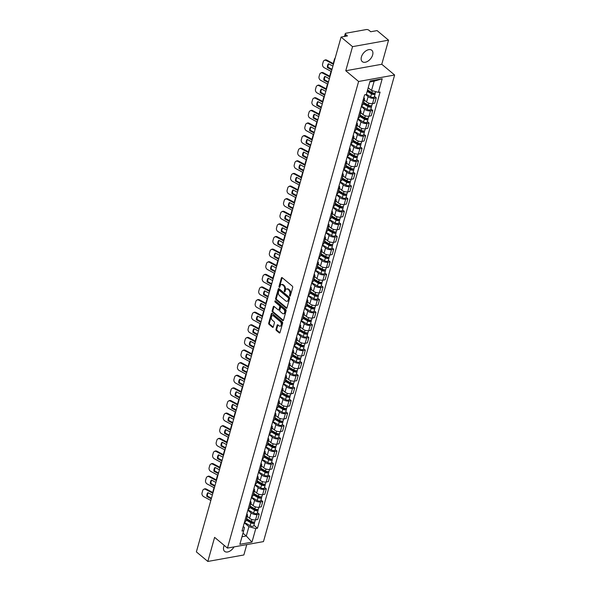 <?xml version="1.0" encoding="UTF-8"?>
<svg xmlns="http://www.w3.org/2000/svg" width="591" height="591" viewBox="0 0 591 591"><rect width="100%" height="100%" fill="white"/><g stroke="black" fill="none" stroke-linecap="round" stroke-linejoin="round"><path stroke-width="0.89" d="M289.775 296.084A0.65 0.414 -100.2 0 0 290.321 295.862L292.693 287.425A0.931 0.591 -100.2 0 0 292.353 286.162L282.173 277.659A0.931 0.591 -100.2 0 0 281.39 277.977L279.018 286.413A0.65 0.414 -100.2 0 0 279.809 287.071L280.119 285.985A2.985 1.899 -100.2 0 1 281.397 284.559A2.985 1.899 -100.2 0 1 282.638 284.951L283.488 285.66A2.985 1.899 -100.2 0 1 284.581 289.716L284.278 290.809A0.65 0.414 -100.2 0 0 285.069 291.466L285.372 290.373A2.985 1.899 -100.2 0 1 286.657 288.947A2.985 1.899 -100.2 0 1 287.898 289.346L288.748 290.055A2.985 1.899 -100.2 0 1 289.841 294.104L289.531 295.197A0.65 0.414 -100.2 0 0 289.775 296.084M224.225 545.39A7.41 4.543 129.9 0 0 223.753 546.69A7.41 4.543 129.9 0 0 224.617 551.359A7.41 4.543 129.9 0 0 234.029 546.897M372.64 54.941A7.41 4.543 129.9 0 0 371.776 50.265A7.41 4.543 129.9 0 0 366.065 50.782A7.41 4.543 129.9 0 0 361.404 56.958A7.41 4.543 129.9 0 0 362.276 61.634A7.41 4.543 129.9 0 0 367.986 61.117A7.41 4.543 129.9 0 0 372.64 54.941M276.027 329.224A0.931 0.591 -100.2 0 0 276.366 330.487L279.225 332.873A0.931 0.591 -100.2 0 0 280.008 332.548L282.646 323.188A0.931 0.591 -100.2 0 0 282.299 321.918L272.126 313.415A0.931 0.591 -100.2 0 0 271.335 313.74L268.706 323.107A0.931 0.591 -100.2 0 0 269.045 324.37L272.495 327.251A0.931 0.591 -100.2 0 0 273.286 326.934L274.409 322.922A0.931 0.591 -100.2 0 0 274.069 321.659L272.355 320.226A2.497 1.588 -100.2 0 1 271.328 317.589A2.497 1.588 -100.2 0 1 272.51 315.646A2.497 1.588 -100.2 0 1 273.552 315.978L280.252 321.578A2.497 1.588 -100.2 0 1 281.279 324.223A2.497 1.588 -100.2 0 1 280.097 326.158A2.497 1.588 -100.2 0 1 279.055 325.826L277.94 324.895A0.931 0.591 -100.2 0 0 277.149 325.213L276.027 329.224L276.743 329.091A0.931 0.591 -100.2 0 0 277.09 330.354L279.935 332.74L279.225 332.873M345.765 70.75L381.779 64.271L388.553 40.173L352.539 46.652L345.765 70.75L358.611 81.484L227.454 548.086L214.607 537.352L207.833 561.45L196.375 551.876L341.073 37.078L347.449 35.933L345.669 34.441L345.129 36.347M352.539 46.652L341.073 37.078M286.162 308.184A0.931 0.591 -100.2 0 0 286.953 307.867L289.583 298.499A0.931 0.591 -100.2 0 0 289.243 297.236L279.063 288.733A0.931 0.591 -100.2 0 0 278.272 289.051L275.642 298.418A0.931 0.591 -100.2 0 0 275.982 299.681L286.162 308.184L286.871 308.059L276.706 299.556L275.982 299.681M286.11 310.844L283.481 320.211A0.931 0.591 -100.2 0 1 282.69 320.529L272.517 312.026A0.931 0.591 -100.2 0 1 272.17 310.763L273.301 306.751A0.931 0.591 -100.2 0 1 274.091 306.434L278.213 309.876A0.931 0.591 -100.2 0 0 279.004 309.558L279.75 306.899A0.931 0.591 -100.2 0 0 279.41 305.636L275.111 302.045A0.65 0.414 -100.2 0 1 275.428 300.93L285.771 309.573A0.931 0.591 -100.2 0 1 286.11 310.844M388.553 40.173L377.095 30.599L370.72 31.744L368.932 30.252A1.899 0.886 15.7 0 0 366.339 29.55L345.957 33.222A1.899 0.886 15.7 0 0 345.277 33.665A1.899 0.886 15.7 0 0 345.669 34.441M381.779 64.271L394.625 75.005L263.468 541.6L227.454 548.086M207.833 561.45L243.854 554.971L246.765 544.607M363.827 97.596A4.366 2.039 -164.3 0 1 364.521 99.199A4.366 2.039 -164.3 0 1 363.096 100.204M364.292 100.027L366.597 101.955A4.366 2.039 15.7 0 0 372.559 103.573L374.059 98.239A4.366 2.039 -164.3 0 1 368.097 96.621L365.726 94.641M374.059 98.239L376.26 97.84L374.45 96.333M361.589 105.545A4.366 2.039 15.7 0 0 363.022 104.541L364.521 99.199M372.559 103.573L374.753 103.174L376.26 97.84M360.281 110.214A4.366 2.039 -164.3 0 1 360.975 111.817A4.366 2.039 -164.3 0 1 359.55 112.822M370.904 108.951L372.714 110.458L370.513 110.849A4.366 2.039 -164.3 0 1 364.551 109.232L361.315 106.528M358.043 118.163A4.366 2.039 15.7 0 0 359.476 117.151L360.975 111.817M360.746 112.645L363.051 114.573A4.366 2.039 15.7 0 0 369.013 116.191L371.207 115.792L372.714 110.458M356.735 122.825A4.366 2.039 -164.3 0 1 357.429 124.428A4.366 2.039 -164.3 0 1 356.004 125.44M367.358 121.561L369.168 123.068L366.967 123.467A4.366 2.039 -164.3 0 1 361.005 121.849L357.769 119.146M354.497 130.774A4.366 2.039 15.7 0 0 355.93 129.769L357.429 124.428M357.2 125.262L359.505 127.183A4.366 2.039 15.7 0 0 365.467 128.801L367.661 128.41L369.168 123.068M353.189 135.442A4.366 2.039 -164.3 0 1 353.883 137.046A4.366 2.039 -164.3 0 1 352.458 138.05M363.812 134.179L365.622 135.686L363.421 136.078A4.366 2.039 -164.3 0 1 357.459 134.46L354.223 131.763M350.951 143.391A4.366 2.039 15.7 0 0 352.384 142.387L353.883 137.046M353.654 137.873L355.959 139.801A4.366 2.039 15.7 0 0 361.921 141.419L364.115 141.02L365.622 135.686M349.643 148.053A4.366 2.039 -164.3 0 1 350.337 149.663A4.366 2.039 -164.3 0 1 348.912 150.668M360.266 146.797L362.076 148.304L359.875 148.696A4.366 2.039 -164.3 0 1 353.913 147.078L350.677 144.374M347.405 156.002A4.366 2.039 15.7 0 0 348.838 154.997L350.337 149.663M350.108 150.491L352.413 152.419A4.366 2.039 15.7 0 0 358.375 154.037L360.569 153.638L362.076 148.304M346.097 160.671A4.366 2.039 -164.3 0 1 346.791 162.274A4.366 2.039 -164.3 0 1 345.366 163.286M356.72 159.407L358.53 160.915L356.329 161.313A4.366 2.039 -164.3 0 1 350.367 159.696L347.131 156.992M343.859 168.62A4.366 2.039 15.7 0 0 345.292 167.615L346.791 162.274M346.562 163.101L348.867 165.029A4.366 2.039 15.7 0 0 354.829 166.647L357.023 166.256L358.53 160.915M342.551 173.289A4.366 2.039 -164.3 0 1 343.245 174.892A4.366 2.039 -164.3 0 1 341.82 175.896M353.174 172.025L354.984 173.532L352.783 173.924A4.366 2.039 -164.3 0 1 346.821 172.306L343.585 169.602M340.313 181.238A4.366 2.039 15.7 0 0 341.746 180.225L343.245 174.892M343.016 175.719L345.321 177.647A4.366 2.039 15.7 0 0 351.283 179.265L353.477 178.866L354.984 173.532M339.005 185.899A4.366 2.039 -164.3 0 1 339.699 187.51A4.366 2.039 -164.3 0 1 338.274 188.514M349.628 184.636L351.438 186.143L349.237 186.542A4.366 2.039 -164.3 0 1 343.275 184.924L340.039 182.22M336.767 193.848A4.366 2.039 15.7 0 0 338.2 192.843L339.699 187.51M339.47 188.337L341.775 190.258A4.366 2.039 15.7 0 0 347.737 191.876L349.931 191.484L351.438 186.143M335.459 198.517A4.366 2.039 -164.3 0 1 336.153 200.12A4.366 2.039 -164.3 0 1 334.728 201.125M346.082 197.254L347.892 198.761L345.691 199.16A4.366 2.039 -164.3 0 1 339.729 197.542L336.493 194.838M333.221 206.466A4.366 2.039 15.7 0 0 334.654 205.461L336.153 200.12M335.924 200.947L338.229 202.876A4.366 2.039 15.7 0 0 344.191 204.493L346.385 204.102L347.892 198.761M331.913 211.135A4.366 2.039 -164.3 0 1 332.607 212.738A4.366 2.039 -164.3 0 1 331.182 213.743M342.536 209.871L344.346 211.379L342.145 211.77A4.366 2.039 -164.3 0 1 336.183 210.152L332.947 207.448M329.682 219.084A4.366 2.039 15.7 0 0 331.108 218.072L332.607 212.738M332.378 213.565L334.683 215.493A4.366 2.039 15.7 0 0 340.645 217.111L342.846 216.712L344.346 211.379M328.367 223.745A4.366 2.039 -164.3 0 1 329.061 225.348A4.366 2.039 -164.3 0 1 327.636 226.36M338.99 222.482L340.8 223.989L338.599 224.388A4.366 2.039 -164.3 0 1 332.637 222.77L329.401 220.066M326.136 231.694A4.366 2.039 15.7 0 0 327.562 230.689L329.061 225.348M328.832 226.183L331.137 228.104A4.366 2.039 15.7 0 0 337.099 229.722L339.3 229.33L340.8 223.989M324.821 236.363A4.366 2.039 -164.3 0 1 325.515 237.966A4.366 2.039 -164.3 0 1 324.09 238.971M335.444 235.1L337.254 236.607L335.053 237.006A4.366 2.039 -164.3 0 1 329.091 235.388L325.855 232.684M322.59 244.312A4.366 2.039 15.7 0 0 324.016 243.307L325.515 237.966M325.286 238.794L327.591 240.722A4.366 2.039 15.7 0 0 333.553 242.34L335.754 241.941L337.254 236.607M321.275 248.981A4.366 2.039 -164.3 0 1 321.969 250.584A4.366 2.039 -164.3 0 1 320.544 251.589M331.898 247.718L333.708 249.225L331.507 249.616A4.366 2.039 -164.3 0 1 325.545 247.998L322.309 245.295M319.044 256.922A4.366 2.039 15.7 0 0 320.47 255.918L321.969 250.584M321.74 251.411L324.045 253.34A4.366 2.039 15.7 0 0 330.007 254.957L332.208 254.558L333.708 249.225M317.729 261.591A4.366 2.039 -164.3 0 1 318.423 263.194A4.366 2.039 -164.3 0 1 316.998 264.207M328.352 260.328L330.162 261.835L327.961 262.234A4.366 2.039 -164.3 0 1 321.999 260.616L318.763 257.912M315.498 269.54A4.366 2.039 15.7 0 0 316.924 268.536L318.423 263.194M318.194 264.029L320.499 265.95A4.366 2.039 15.7 0 0 326.461 267.568L328.662 267.176L330.162 261.835M314.183 274.209A4.366 2.039 -164.3 0 1 314.877 275.812A4.366 2.039 -164.3 0 1 313.452 276.817M324.806 272.946L326.616 274.453L324.415 274.845A4.366 2.039 -164.3 0 1 318.453 273.227L315.217 270.53M311.952 282.158A4.366 2.039 15.7 0 0 313.378 281.146L314.877 275.812M314.648 276.64L316.953 278.568A4.366 2.039 15.7 0 0 322.915 280.186L325.116 279.787L326.616 274.453M310.637 286.82A4.366 2.039 -164.3 0 1 311.331 288.43A4.366 2.039 -164.3 0 1 309.906 289.435M321.26 285.564L323.07 287.071L320.869 287.462A4.366 2.039 -164.3 0 1 314.907 285.845L311.671 283.141M308.406 294.769A4.366 2.039 15.7 0 0 309.832 293.764L311.331 288.43M311.102 289.258L313.407 291.186A4.366 2.039 15.7 0 0 319.369 292.796L321.57 292.405L323.07 287.071M307.091 299.438A4.366 2.039 -164.3 0 1 307.785 301.041A4.366 2.039 -164.3 0 1 306.36 302.053M317.714 298.174L319.524 299.681L317.323 300.08A4.366 2.039 -164.3 0 1 311.361 298.462L308.125 295.759M304.86 307.386A4.366 2.039 15.7 0 0 306.286 306.382L307.785 301.041M307.556 301.868L309.861 303.796A4.366 2.039 15.7 0 0 315.823 305.414L318.024 305.022L319.524 299.681M303.545 312.055A4.366 2.039 -164.3 0 1 304.239 313.658A4.366 2.039 -164.3 0 1 302.814 314.663M314.168 310.792L315.978 312.299L313.777 312.691A4.366 2.039 -164.3 0 1 307.815 311.073L304.579 308.369M301.314 320.004A4.366 2.039 15.7 0 0 302.74 318.992L304.239 313.658M304.01 314.486L306.315 316.414A4.366 2.039 15.7 0 0 312.277 318.032L314.478 317.633L315.978 312.299M299.999 324.666A4.366 2.039 -164.3 0 1 300.693 326.276A4.366 2.039 -164.3 0 1 299.268 327.281M310.622 323.403L312.432 324.91L310.231 325.309A4.366 2.039 -164.3 0 1 304.269 323.691L301.033 320.987M297.768 332.615A4.366 2.039 15.7 0 0 299.194 331.61L300.693 326.276M300.464 327.104L302.769 329.024A4.366 2.039 15.7 0 0 308.731 330.642L310.932 330.251L312.432 324.91M296.453 337.284A4.366 2.039 -164.3 0 1 297.147 338.887A4.366 2.039 -164.3 0 1 295.722 339.891M307.076 336.02L308.886 337.527L306.685 337.926A4.366 2.039 -164.3 0 1 300.723 336.309L297.487 333.605M294.222 345.233A4.366 2.039 15.7 0 0 295.648 344.228L297.147 338.887M296.918 339.714L299.223 341.642A4.366 2.039 15.7 0 0 305.185 343.26L307.386 342.869L308.886 337.527M292.907 349.902A4.366 2.039 -164.3 0 1 293.601 351.505A4.366 2.039 -164.3 0 1 292.176 352.509M303.53 348.638L305.34 350.145L303.139 350.537A4.366 2.039 -164.3 0 1 297.177 348.919L293.941 346.215M290.676 357.851A4.366 2.039 15.7 0 0 292.102 356.838L293.601 351.505M293.372 352.332L295.677 354.26A4.366 2.039 15.7 0 0 301.639 355.878L303.84 355.479L305.34 350.145M289.361 362.512A4.366 2.039 -164.3 0 1 290.055 364.115A4.366 2.039 -164.3 0 1 288.63 365.127M299.984 361.249L301.794 362.756L299.593 363.155A4.366 2.039 -164.3 0 1 293.631 361.537L290.395 358.833M287.13 370.461A4.366 2.039 15.7 0 0 288.556 369.456L290.055 364.115M289.826 364.95L292.131 366.871A4.366 2.039 15.7 0 0 298.093 368.489L300.294 368.097L301.794 362.756M285.815 375.13A4.366 2.039 -164.3 0 1 286.509 376.733A4.366 2.039 -164.3 0 1 285.084 377.738M296.438 373.867L298.248 375.374L296.047 375.765A4.366 2.039 -164.3 0 1 290.085 374.155L286.849 371.451M283.584 383.079A4.366 2.039 15.7 0 0 285.01 382.074L286.509 376.733M286.28 377.56L288.585 379.488A4.366 2.039 15.7 0 0 294.547 381.106L296.748 380.707L298.248 375.374M282.269 387.74A4.366 2.039 -164.3 0 1 282.963 389.351A4.366 2.039 -164.3 0 1 281.538 390.356M292.892 386.484L294.702 387.992L292.501 388.383A4.366 2.039 -164.3 0 1 286.539 386.765L283.303 384.061M280.038 395.689A4.366 2.039 15.7 0 0 281.464 394.685L282.963 389.351M282.734 390.178L285.039 392.106A4.366 2.039 15.7 0 0 291.001 393.724L293.202 393.325L294.702 387.992M278.723 400.358A4.366 2.039 -164.3 0 1 279.417 401.961A4.366 2.039 -164.3 0 1 277.992 402.973M289.346 399.095L291.156 400.602L288.955 401.001A4.366 2.039 -164.3 0 1 282.993 399.383L279.757 396.679M276.492 408.307A4.366 2.039 15.7 0 0 277.918 407.302L279.417 401.961M279.188 402.789L281.493 404.717A4.366 2.039 15.7 0 0 287.455 406.335L289.656 405.943L291.156 400.602M275.177 412.976A4.366 2.039 -164.3 0 1 275.871 414.579A4.366 2.039 -164.3 0 1 274.446 415.584M285.8 411.713L287.61 413.22L285.409 413.611A4.366 2.039 -164.3 0 1 279.447 411.993L276.211 409.29M272.946 420.925A4.366 2.039 15.7 0 0 274.372 419.913L275.871 414.579M275.642 415.407L277.947 417.335A4.366 2.039 15.7 0 0 283.909 418.953L286.11 418.554L287.61 413.22M271.631 425.586A4.366 2.039 -164.3 0 1 272.325 427.197A4.366 2.039 -164.3 0 1 270.9 428.202M282.262 424.323L284.064 425.83L281.863 426.229A4.366 2.039 -164.3 0 1 275.901 424.611L272.665 421.908M269.4 433.535A4.366 2.039 15.7 0 0 270.826 432.531L272.325 427.197M272.096 428.024L274.401 429.952A4.366 2.039 15.7 0 0 280.363 431.563L282.564 431.171L284.064 425.83M268.085 438.204A4.366 2.039 -164.3 0 1 268.779 439.807A4.366 2.039 -164.3 0 1 267.354 440.812M278.716 436.941L280.518 438.448L278.317 438.847A4.366 2.039 -164.3 0 1 272.355 437.229L269.119 434.525M265.854 446.153A4.366 2.039 15.7 0 0 267.28 445.149L268.779 439.807M268.55 440.635L270.855 442.563A4.366 2.039 15.7 0 0 276.817 444.181L279.018 443.789L280.518 438.448M264.539 450.822A4.366 2.039 -164.3 0 1 265.233 452.425A4.366 2.039 -164.3 0 1 263.808 453.43M275.17 449.559L276.972 451.066L274.771 451.458A4.366 2.039 -164.3 0 1 268.809 449.84L265.573 447.136M262.308 458.771A4.366 2.039 15.7 0 0 263.734 457.759L265.233 452.425M265.004 453.253L267.309 455.181A4.366 2.039 15.7 0 0 273.271 456.799L275.472 456.4L276.972 451.066M260.993 463.433A4.366 2.039 -164.3 0 1 261.687 465.036A4.366 2.039 -164.3 0 1 260.262 466.048M271.624 462.169L273.426 463.676L271.225 464.075A4.366 2.039 -164.3 0 1 265.263 462.458L262.027 459.754M258.762 471.382A4.366 2.039 15.7 0 0 260.188 470.377L261.687 465.036M261.458 465.871L263.763 467.791A4.366 2.039 15.7 0 0 269.725 469.409L271.926 469.018L273.426 463.676M257.447 476.05A4.366 2.039 -164.3 0 1 258.141 477.654A4.366 2.039 -164.3 0 1 256.716 478.658M268.078 474.787L269.88 476.294L267.679 476.693A4.366 2.039 -164.3 0 1 261.717 475.075L258.481 472.372M255.216 483.999A4.366 2.039 15.7 0 0 256.642 482.995L258.141 477.654M257.912 478.481L260.217 480.409A4.366 2.039 15.7 0 0 266.179 482.027L268.38 481.628L269.88 476.294M253.901 488.668A4.366 2.039 -164.3 0 1 254.595 490.271A4.366 2.039 -164.3 0 1 253.17 491.276M264.532 487.405L266.334 488.912L264.133 489.304A4.366 2.039 -164.3 0 1 258.171 487.686L254.935 484.982M251.67 496.61A4.366 2.039 15.7 0 0 253.096 495.605L254.595 490.271M254.366 491.099L256.671 493.027A4.366 2.039 15.7 0 0 262.633 494.645L264.834 494.246L266.334 488.912M250.355 501.279A4.366 2.039 -164.3 0 1 251.049 502.882A4.366 2.039 -164.3 0 1 249.624 503.894M260.986 500.016L262.788 501.523L260.587 501.922A4.366 2.039 -164.3 0 1 254.625 500.304L251.389 497.6M248.124 509.228A4.366 2.039 15.7 0 0 249.55 508.223L251.049 502.882M250.82 503.717L253.125 505.637A4.366 2.039 15.7 0 0 259.087 507.255L261.288 506.864L262.788 501.523M246.809 513.897A4.366 2.039 -164.3 0 1 247.503 515.5A4.366 2.039 -164.3 0 1 246.078 516.504M257.44 512.633L259.242 514.14L257.041 514.532A4.366 2.039 -164.3 0 1 251.079 512.914L247.843 510.218M244.578 521.846A4.366 2.039 15.7 0 0 246.004 520.834L247.503 515.5M247.274 516.327L249.579 518.255A4.366 2.039 15.7 0 0 255.541 519.873L257.742 519.474L259.242 514.14M368.208 87.727L371.525 90.497L374.14 81.196L369.826 81.972M241.992 536.761L246.299 535.985L248.914 526.684L255.785 528.553L251.965 542.139L239.865 544.311L243.684 530.725L241.992 531.036L364.603 94.841L366.294 94.538L370.114 80.952L382.214 78.773L378.395 92.359L371.525 90.497M255.785 528.553L257.477 528.243L380.087 92.056L378.395 92.359M358.611 81.484L394.625 75.005M242.982 533.215L246.299 535.985L251.965 542.139M243.263 526.5L244.452 527.49L243.684 530.725M248.914 526.684L244.297 522.828M253.894 525.251L257.477 528.243M382.214 78.773L374.14 81.196M290.351 295.773A0.65 0.414 -100.2 0 1 290.255 295.072L290.558 293.978A2.985 1.899 -100.2 0 0 289.464 289.922L288.748 290.055M286.657 288.947L287.374 288.822A2.985 1.899 -100.2 0 1 288.615 289.221L289.464 289.922M281.397 284.559L282.114 284.426A2.985 1.899 -100.2 0 1 283.362 284.825L284.205 285.534A2.985 1.899 -100.2 0 1 285.305 289.583L284.995 290.676A0.65 0.414 -100.2 0 0 285.091 291.385M282.18 277.667A0.931 0.591 -100.2 0 0 282.106 277.851L279.735 286.28A0.65 0.414 -100.2 0 0 279.831 286.99M279.07 288.733A0.931 0.591 -100.2 0 0 278.996 288.925L276.366 298.285A0.931 0.591 -100.2 0 0 276.706 299.556M288.548 298.714A0.65 0.414 -100.2 0 0 288.305 297.827L279.373 290.358A0.65 0.414 -100.2 0 0 278.819 290.587L278.501 291.74A2.985 1.899 -100.2 0 0 279.595 295.788L285.697 300.893A2.985 1.899 -100.2 0 0 286.945 301.284A2.985 1.899 -100.2 0 0 288.223 299.859L288.548 298.714L289.265 298.581A0.65 0.414 -100.2 0 0 289.029 297.694L288.305 297.827M279.595 290.321A0.65 0.414 -100.2 0 1 280.097 290.233L289.029 297.694M286.945 301.284L287.662 301.159A2.985 1.899 -100.2 0 0 288.94 299.733L288.223 299.859M289.265 298.581L288.94 299.733M283.407 320.396L273.234 311.9L272.517 312.026M274.098 306.434A0.931 0.591 -100.2 0 0 274.017 306.626L272.894 310.63A0.931 0.591 -100.2 0 0 273.234 311.9M278.605 310.002L279.321 309.876A0.931 0.591 -100.2 0 0 279.728 309.425L280.474 306.766A0.931 0.591 -100.2 0 0 280.127 305.503L275.834 301.912L275.111 302.045M275.583 301.063A0.65 0.414 -100.2 0 0 275.834 301.912M282.498 313.459A2.497 1.588 -100.2 0 0 283.54 313.791A2.497 1.588 -100.2 0 0 284.722 311.856A2.497 1.588 -100.2 0 0 283.695 309.211L281.331 307.239A0.931 0.591 -100.2 0 0 280.54 307.564L279.794 310.216A0.931 0.591 -100.2 0 0 280.141 311.487L282.498 313.459M283.54 313.791L284.256 313.658A2.497 1.588 -100.2 0 0 285.438 311.723A2.497 1.588 -100.2 0 0 284.411 309.078L283.695 309.211M280.947 307.113L281.663 306.988A0.931 0.591 -100.2 0 1 282.055 307.106L284.411 309.078M277.947 324.895A0.931 0.591 -100.2 0 0 277.873 325.08L276.743 329.091M280.097 326.158L280.814 326.025A2.497 1.588 -100.2 0 0 281.996 324.09A2.497 1.588 -100.2 0 0 280.969 321.445L280.252 321.578M272.51 315.646L273.234 315.52A2.497 1.588 -100.2 0 1 274.268 315.853L280.969 321.445M272.133 313.422A0.931 0.591 -100.2 0 0 272.059 313.607L269.422 322.974A0.931 0.591 -100.2 0 0 269.769 324.237L273.212 327.119M333.501 63.695A2.852 1.167 -88 0 1 333.716 61.804L334.38 59.455A2.852 1.167 -88 0 1 335.149 58.177M367.358 90.755L372.197 93.555A1.138 0.532 15.7 0 0 373.948 93.563A1.138 0.532 15.7 0 0 373.719 93.097L373.512 93.836M367.181 91.391L371.495 93.88A2.371 1.108 15.7 0 0 375.137 93.895A2.371 1.108 15.7 0 0 374.797 93.06M366.361 94.301L370.675 96.791A2.371 1.108 15.7 0 0 374.317 96.806L375.137 93.895M367.565 90.017L371.879 92.506A2.371 1.108 15.7 0 0 375.521 92.521L375.773 91.649M331.839 69.93L327.377 67.537L328.027 67.182L332.016 69.317M332.91 66.126L328.448 63.739A5.888 4.706 61.2 0 0 327.377 67.537M324.208 60.452L324.858 60.09A2.852 2.275 61.2 0 1 326.912 60.164L326.262 60.518A2.852 2.275 -118.8 0 0 324.208 60.452A2.852 2.275 -118.8 0 0 323.255 61.7L322.597 64.042A2.852 2.275 -118.8 0 0 324.237 67.714L331.388 71.548M333.583 63.732L326.912 60.164M328.027 67.182A5.888 4.706 61.2 0 1 328.729 63.887M333.413 64.353L326.262 60.518M329.955 76.305A2.852 1.167 -88 0 1 330.17 74.414L330.834 72.072A2.852 1.167 -88 0 1 331.093 71.385M363.413 103.144L368.651 106.173A1.138 0.532 15.7 0 0 370.402 106.173A1.138 0.532 15.7 0 0 370.173 105.715L369.966 106.454M363.236 103.78L367.949 106.498A2.371 1.108 15.7 0 0 371.591 106.513A2.371 1.108 15.7 0 0 371.251 105.671M361.433 106.121L367.129 109.409A2.371 1.108 15.7 0 0 370.771 109.424L371.591 106.513M363.62 102.406L368.333 105.124A2.371 1.108 15.7 0 0 371.975 105.139L372.411 103.595M326.409 88.923A2.852 1.167 -88 0 1 326.624 87.032L327.288 84.69A2.852 1.167 -88 0 1 327.547 84.003M359.867 115.762L365.105 118.784A1.138 0.532 15.7 0 0 366.856 118.791A1.138 0.532 15.7 0 0 366.627 118.326L366.42 119.064M359.69 116.39L364.403 119.109A2.371 1.108 15.7 0 0 368.045 119.123A2.371 1.108 15.7 0 0 367.705 118.289M357.887 118.732L363.583 122.027A2.371 1.108 15.7 0 0 367.225 122.034L368.045 119.123M360.074 115.016L364.787 117.735A2.371 1.108 15.7 0 0 368.429 117.749L368.865 116.213M322.863 101.541A2.852 1.167 -88 0 1 323.078 99.65L323.742 97.301A2.852 1.167 -88 0 1 324.001 96.621M356.321 128.373L361.559 131.401A1.138 0.532 15.7 0 0 363.31 131.409A1.138 0.532 15.7 0 0 363.081 130.943L362.874 131.682M356.144 129.008L360.857 131.727A2.371 1.108 15.7 0 0 364.499 131.741A2.371 1.108 15.7 0 0 364.159 130.899M354.341 131.35L360.037 134.637A2.371 1.108 15.7 0 0 363.679 134.652L364.499 131.741M356.528 127.634L361.241 130.352A2.371 1.108 15.7 0 0 364.883 130.367L365.319 128.831M328.293 82.548L323.831 80.154L324.481 79.792L328.47 81.927M329.364 78.743L324.902 76.35A5.888 4.706 61.2 0 0 323.831 80.154M320.662 73.062L321.312 72.708A2.852 2.275 61.2 0 1 323.366 72.774L322.716 73.136A2.852 2.275 -118.8 0 0 320.662 73.062A2.852 2.275 -118.8 0 0 319.709 74.311L319.051 76.66A2.852 2.275 -118.8 0 0 320.691 80.332L327.842 84.158M330.037 76.35L323.366 72.774M324.481 79.792A5.888 4.706 61.2 0 1 325.183 76.498M329.867 76.963L322.716 73.136M324.747 95.158L320.285 92.765L320.935 92.41L324.924 94.545M325.818 91.361L321.356 88.968A5.888 4.706 61.2 0 0 320.285 92.765M317.116 85.68L317.766 85.318A2.852 2.275 61.2 0 1 319.82 85.392L319.17 85.747A2.852 2.275 -118.8 0 0 317.116 85.68A2.852 2.275 -118.8 0 0 316.163 86.929L315.505 89.278A2.852 2.275 -118.8 0 0 317.145 92.95L324.296 96.776M326.491 88.968L319.82 85.392M320.935 92.41A5.888 4.706 61.2 0 1 321.637 89.115M326.321 89.581L319.17 85.747M321.201 107.776L316.739 105.383L317.389 105.021L321.378 107.163M322.272 103.972L317.81 101.578A5.888 4.706 61.2 0 0 316.739 105.383M313.57 98.291L314.22 97.936A2.852 2.275 61.2 0 1 316.274 98.003L315.624 98.365A2.852 2.275 -118.8 0 0 313.57 98.291A2.852 2.275 -118.8 0 0 312.617 99.547L311.959 101.888A2.852 2.275 -118.8 0 0 313.599 105.56L320.75 109.394M322.945 101.578L316.274 98.003M317.389 105.021A5.888 4.706 61.2 0 1 318.091 101.733M322.775 102.199L315.624 98.365M319.317 114.152A2.852 1.167 -88 0 1 319.532 112.26L320.196 109.919A2.852 1.167 -88 0 1 320.455 109.232M352.775 140.99L358.013 144.012A1.138 0.532 15.7 0 0 359.764 144.019A1.138 0.532 15.7 0 0 359.535 143.561L359.328 144.293M352.598 141.626L357.311 144.344A2.371 1.108 15.7 0 0 360.953 144.359A2.371 1.108 15.7 0 0 360.613 143.517M350.795 143.968L356.491 147.255A2.371 1.108 15.7 0 0 360.133 147.27L360.953 144.359M352.982 140.252L357.695 142.97A2.371 1.108 15.7 0 0 361.337 142.978L361.773 141.441M315.771 126.769A2.852 1.167 -88 0 1 315.993 124.878L316.65 122.529A2.852 1.167 -88 0 1 316.909 121.849M349.229 153.608L354.467 156.63A1.138 0.532 15.7 0 0 356.218 156.637A1.138 0.532 15.7 0 0 355.989 156.172L355.782 156.911M349.052 154.236L353.765 156.955A2.371 1.108 15.7 0 0 357.407 156.97A2.371 1.108 15.7 0 0 357.067 156.135M347.249 156.578L352.945 159.865A2.371 1.108 15.7 0 0 356.587 159.88L357.407 156.97M349.436 152.862L354.149 155.581A2.371 1.108 15.7 0 0 357.791 155.596L358.227 154.059M317.655 120.387L313.193 118.001L313.843 117.639L317.832 119.774M318.726 116.59L314.264 114.196A5.888 4.706 61.2 0 0 313.193 118.001M310.024 110.909L310.674 110.554A2.852 2.275 61.2 0 1 312.728 110.62L312.078 110.982A2.852 2.275 -118.8 0 0 310.024 110.909A2.852 2.275 -118.8 0 0 309.071 112.157L308.413 114.506A2.852 2.275 -118.8 0 0 310.053 118.178L317.204 122.005M319.399 114.196L312.728 110.62M313.843 117.639A5.888 4.706 61.2 0 1 314.545 114.344M319.229 114.809L312.078 110.982M314.109 133.005L309.647 130.611L310.297 130.256L314.286 132.391M315.18 129.207L310.718 126.814A5.888 4.706 61.2 0 0 309.647 130.611M306.478 123.526L307.128 123.164A2.852 2.275 61.2 0 1 309.182 123.238L308.532 123.593A2.852 2.275 -118.8 0 0 306.478 123.526A2.852 2.275 -118.8 0 0 305.525 124.775L304.867 127.117A2.852 2.275 -118.8 0 0 306.515 130.788L313.658 134.622M315.853 126.814L309.182 123.238M310.297 130.256A5.888 4.706 61.2 0 1 310.999 126.962M315.683 127.427L308.532 123.593M312.225 139.38A2.852 1.167 -88 0 1 312.447 137.496L313.104 135.147A2.852 1.167 -88 0 1 313.363 134.467M345.683 166.219L350.921 169.248A1.138 0.532 15.7 0 0 352.672 169.255A1.138 0.532 15.7 0 0 352.443 168.79L352.236 169.528M345.506 166.854L350.219 169.573A2.371 1.108 15.7 0 0 353.861 169.587A2.371 1.108 15.7 0 0 353.521 168.745M343.703 169.196L349.399 172.483A2.371 1.108 15.7 0 0 353.041 172.498L353.861 169.587M345.89 165.48L350.603 168.199A2.371 1.108 15.7 0 0 354.245 168.213L354.681 166.669M308.679 151.998A2.852 1.167 -88 0 1 308.901 150.107L309.558 147.765A2.852 1.167 -88 0 1 309.817 147.078M342.137 178.837L347.375 181.858A1.138 0.532 15.7 0 0 349.126 181.865A1.138 0.532 15.7 0 0 348.897 181.407L348.69 182.139M341.96 179.472L346.673 182.191A2.371 1.108 15.7 0 0 350.315 182.198A2.371 1.108 15.7 0 0 349.975 181.363M340.157 181.806L345.853 185.101A2.371 1.108 15.7 0 0 349.495 185.116L350.315 182.198M342.344 178.09L347.057 180.816A2.371 1.108 15.7 0 0 350.699 180.824L351.135 179.287M305.133 164.616A2.852 1.167 -88 0 1 305.355 162.724L306.012 160.375A2.852 1.167 -88 0 1 306.271 159.696M338.591 191.454L343.829 194.476A1.138 0.532 15.7 0 0 345.58 194.483A1.138 0.532 15.7 0 0 345.351 194.018L345.144 194.757M338.414 192.082L343.127 194.801A2.371 1.108 15.7 0 0 346.769 194.816A2.371 1.108 15.7 0 0 346.429 193.981M336.611 194.424L342.307 197.712A2.371 1.108 15.7 0 0 345.949 197.726L346.769 194.816M338.798 190.708L343.511 193.427A2.371 1.108 15.7 0 0 347.153 193.442L347.589 191.905M301.587 177.226A2.852 1.167 -88 0 1 301.809 175.335L302.466 172.993A2.852 1.167 -88 0 1 302.725 172.313M335.045 204.065L340.283 207.094A1.138 0.532 15.7 0 0 342.034 207.094A1.138 0.532 15.7 0 0 341.805 206.636L341.598 207.375M334.868 204.7L339.581 207.419A2.371 1.108 15.7 0 0 343.223 207.434A2.371 1.108 15.7 0 0 342.883 206.591M333.065 207.042L338.761 210.33A2.371 1.108 15.7 0 0 342.403 210.344L343.223 207.434M335.252 203.326L339.965 206.045A2.371 1.108 15.7 0 0 343.607 206.06L344.043 204.516M298.041 189.844A2.852 1.167 -88 0 1 298.263 187.953L298.92 185.611A2.852 1.167 -88 0 1 299.179 184.924M331.499 216.683L336.737 219.704A1.138 0.532 15.7 0 0 338.488 219.712A1.138 0.532 15.7 0 0 338.259 219.246L338.052 219.985M331.322 217.311L336.035 220.037A2.371 1.108 15.7 0 0 339.677 220.044A2.371 1.108 15.7 0 0 339.337 219.209M329.519 219.653L335.215 222.947A2.371 1.108 15.7 0 0 338.857 222.955L339.677 220.044M331.706 215.937L336.419 218.655A2.371 1.108 15.7 0 0 340.061 218.67L340.497 217.133M294.495 202.462A2.852 1.167 -88 0 1 294.717 200.571L295.374 198.221A2.852 1.167 -88 0 1 295.633 197.542M327.953 229.293L333.191 232.322A1.138 0.532 15.7 0 0 334.942 232.329A1.138 0.532 15.7 0 0 334.713 231.864L334.506 232.603M327.776 229.929L332.489 232.647A2.371 1.108 15.7 0 0 336.131 232.662A2.371 1.108 15.7 0 0 335.791 231.82M325.973 232.27L331.669 235.558A2.371 1.108 15.7 0 0 335.311 235.573L336.131 232.662M328.16 228.554L332.873 231.273A2.371 1.108 15.7 0 0 336.515 231.288L336.951 229.751M290.949 215.072A2.852 1.167 -88 0 1 291.171 213.181L291.828 210.839A2.852 1.167 -88 0 1 292.087 210.152M324.407 241.911L329.645 244.933A1.138 0.532 15.7 0 0 331.396 244.94A1.138 0.532 15.7 0 0 331.167 244.482L330.96 245.221M324.23 242.546L328.943 245.265A2.371 1.108 15.7 0 0 332.585 245.28A2.371 1.108 15.7 0 0 332.245 244.438M322.427 244.888L328.123 248.176A2.371 1.108 15.7 0 0 331.765 248.19L332.585 245.28M324.614 241.172L329.327 243.891A2.371 1.108 15.7 0 0 332.969 243.906L333.405 242.362M287.403 227.69A2.852 1.167 -88 0 1 287.625 225.799L288.282 223.457A2.852 1.167 -88 0 1 288.541 222.77M320.861 254.529L326.099 257.55A1.138 0.532 15.7 0 0 327.85 257.558A1.138 0.532 15.7 0 0 327.621 257.092L327.414 257.831M320.684 255.157L325.397 257.875A2.371 1.108 15.7 0 0 329.039 257.89A2.371 1.108 15.7 0 0 328.699 257.055M318.881 257.499L324.577 260.786A2.371 1.108 15.7 0 0 328.219 260.801L329.039 257.89M321.068 253.783L325.781 256.501A2.371 1.108 15.7 0 0 329.423 256.516L329.859 254.98M310.563 145.622L306.101 143.229L306.751 142.867L310.74 145.009M311.634 141.818L307.172 139.424A5.888 4.706 61.2 0 0 306.101 143.229M302.932 136.137L303.582 135.782A2.852 2.275 61.2 0 1 305.636 135.849L304.986 136.211A2.852 2.275 -118.8 0 0 302.932 136.137A2.852 2.275 -118.8 0 0 301.979 137.393L301.321 139.735A2.852 2.275 -118.8 0 0 302.969 143.406L310.112 147.24M312.307 139.424L305.636 135.849M306.751 142.867A5.888 4.706 61.2 0 1 307.453 139.579M312.137 140.037L304.986 136.211M307.017 158.233L302.555 155.839L303.205 155.485L307.194 157.62M308.088 154.436L303.626 152.042A5.888 4.706 61.2 0 0 302.555 155.839M299.386 148.755L300.036 148.393A2.852 2.275 61.2 0 1 302.09 148.467L301.44 148.821A2.852 2.275 -118.8 0 0 299.386 148.755A2.852 2.275 -118.8 0 0 298.433 150.003L297.775 152.352A2.852 2.275 -118.8 0 0 299.423 156.024L306.566 159.851M308.761 152.042L302.09 148.467M303.205 155.485A5.888 4.706 61.2 0 1 303.907 152.19M308.591 152.655L301.44 148.821M303.471 170.851L299.009 168.457L299.659 168.103L303.648 170.238M304.542 167.054L300.08 164.66A5.888 4.706 61.2 0 0 299.009 168.457M295.84 161.373L296.49 161.011A2.852 2.275 61.2 0 1 298.544 161.084L297.894 161.439A2.852 2.275 -118.8 0 0 295.84 161.373A2.852 2.275 -118.8 0 0 294.887 162.621L294.229 164.963A2.852 2.275 -118.8 0 0 295.877 168.634L303.02 172.469M305.215 164.66L298.544 161.084M299.659 168.103A5.888 4.706 61.2 0 1 300.361 164.808M305.045 165.273L297.894 161.439M299.925 183.469L295.463 181.075L296.113 180.713L300.102 182.848M300.996 179.664L296.534 177.27A5.888 4.706 61.2 0 0 295.463 181.075M292.294 173.983L292.944 173.628A2.852 2.275 61.2 0 1 294.998 173.695L294.348 174.057A2.852 2.275 -118.8 0 0 292.294 173.983A2.852 2.275 -118.8 0 0 291.341 175.231L290.683 177.581A2.852 2.275 -118.8 0 0 292.331 181.252L299.474 185.086M301.669 177.27L294.998 173.695M296.113 180.713A5.888 4.706 61.2 0 1 296.815 177.426M301.499 177.884L294.348 174.057M296.379 196.079L291.917 193.685L292.567 193.331L296.556 195.466M297.45 192.282L292.988 189.888A5.888 4.706 61.2 0 0 291.917 193.685M288.748 186.601L289.398 186.239A2.852 2.275 61.2 0 1 291.452 186.313L290.802 186.667A2.852 2.275 -118.8 0 0 288.748 186.601A2.852 2.275 -118.8 0 0 287.795 187.849L287.137 190.199A2.852 2.275 -118.8 0 0 288.785 193.87L295.928 197.697M298.123 189.888L291.452 186.313M292.567 193.331A5.888 4.706 61.2 0 1 293.269 190.036M297.953 190.501L290.802 186.667M292.833 208.697L288.371 206.303L289.021 205.941L293.01 208.084M293.904 204.892L289.442 202.499A5.888 4.706 61.2 0 0 288.371 206.303M285.202 199.211L285.852 198.857A2.852 2.275 61.2 0 1 287.906 198.931L287.256 199.285A2.852 2.275 -118.8 0 0 285.202 199.211A2.852 2.275 -118.8 0 0 284.249 200.467L283.591 202.809A2.852 2.275 -118.8 0 0 285.239 206.481L292.382 210.315M294.577 202.499L287.906 198.931M289.021 205.941A5.888 4.706 61.2 0 1 289.723 202.654M294.407 203.119L287.256 199.285M289.287 221.315L284.825 218.921L285.475 218.559L289.464 220.694M290.358 217.51L285.896 215.117A5.888 4.706 61.2 0 0 284.825 218.921M281.656 211.829L282.306 211.475A2.852 2.275 61.2 0 1 284.36 211.541L283.71 211.903A2.852 2.275 -118.8 0 0 281.656 211.829A2.852 2.275 -118.8 0 0 280.703 213.078L280.045 215.427A2.852 2.275 -118.8 0 0 281.693 219.098L288.836 222.925M291.031 215.117L284.36 211.541M285.475 218.559A5.888 4.706 61.2 0 1 286.177 215.264M290.861 215.73L283.71 211.903M285.741 233.925L281.279 231.532L281.929 231.177L285.918 233.312M286.812 230.128L282.35 227.734A5.888 4.706 61.2 0 0 281.279 231.532M278.11 224.447L278.76 224.085A2.852 2.275 61.2 0 1 280.814 224.159L280.164 224.514A2.852 2.275 -118.8 0 0 278.11 224.447A2.852 2.275 -118.8 0 0 277.157 225.696L276.499 228.037A2.852 2.275 -118.8 0 0 278.147 231.716L285.29 235.543M287.485 227.734L280.814 224.159M281.929 231.177A5.888 4.706 61.2 0 1 282.631 227.882M287.315 228.348L280.164 224.514M283.857 240.308A2.852 1.167 -88 0 1 284.079 238.417L284.736 236.068A2.852 1.167 -88 0 1 284.995 235.388M317.315 267.139L322.553 270.168A1.138 0.532 15.7 0 0 324.304 270.176A1.138 0.532 15.7 0 0 324.075 269.71L323.868 270.449M317.138 267.775L321.851 270.493A2.371 1.108 15.7 0 0 325.493 270.508A2.371 1.108 15.7 0 0 325.153 269.666M315.335 270.117L321.031 273.404A2.371 1.108 15.7 0 0 324.673 273.419L325.493 270.508M317.522 266.401L322.235 269.119A2.371 1.108 15.7 0 0 325.877 269.134L326.313 267.59M280.311 252.918A2.852 1.167 -88 0 1 280.533 251.027L281.19 248.685A2.852 1.167 -88 0 1 281.449 247.998M313.769 279.757L319.007 282.779A1.138 0.532 15.7 0 0 320.758 282.786A1.138 0.532 15.7 0 0 320.529 282.328L320.322 283.059M313.592 280.393L318.305 283.111A2.371 1.108 15.7 0 0 321.947 283.119A2.371 1.108 15.7 0 0 321.607 282.284M311.789 282.727L317.485 286.022A2.371 1.108 15.7 0 0 321.127 286.037L321.947 283.119M313.976 279.018L318.689 281.737A2.371 1.108 15.7 0 0 322.339 281.744L322.767 280.208M276.765 265.536A2.852 1.167 -88 0 1 276.987 263.645L277.644 261.296A2.852 1.167 -88 0 1 277.903 260.616M310.223 292.375L315.461 295.397A1.138 0.532 15.7 0 0 317.212 295.404A1.138 0.532 15.7 0 0 316.983 294.939L316.776 295.677M310.046 293.003L314.759 295.722A2.371 1.108 15.7 0 0 318.401 295.736A2.371 1.108 15.7 0 0 318.061 294.902M308.243 295.345L313.939 298.632A2.371 1.108 15.7 0 0 317.581 298.647L318.401 295.736M310.43 291.629L315.143 294.348A2.371 1.108 15.7 0 0 318.793 294.362L319.221 292.826M273.219 278.147A2.852 1.167 -88 0 1 273.441 276.256L274.098 273.914A2.852 1.167 -88 0 1 274.357 273.234M306.677 304.986L311.915 308.014A1.138 0.532 15.7 0 0 313.666 308.022A1.138 0.532 15.7 0 0 313.437 307.556L313.23 308.295M306.5 305.621L311.213 308.339A2.371 1.108 15.7 0 0 314.855 308.354A2.371 1.108 15.7 0 0 314.515 307.512M304.697 307.963L310.393 311.25A2.371 1.108 15.7 0 0 314.035 311.265L314.855 308.354M306.884 304.247L311.597 306.965A2.371 1.108 15.7 0 0 315.247 306.98L315.675 305.436M269.673 290.765A2.852 1.167 -88 0 1 269.895 288.873L270.552 286.532A2.852 1.167 -88 0 1 270.811 285.845M303.131 317.603L308.369 320.625A1.138 0.532 15.7 0 0 310.12 320.632A1.138 0.532 15.7 0 0 309.891 320.174L309.684 320.906M302.954 318.239L307.667 320.957A2.371 1.108 15.7 0 0 311.309 320.965A2.371 1.108 15.7 0 0 310.969 320.13M301.151 320.573L306.847 323.868A2.371 1.108 15.7 0 0 310.489 323.875L311.309 320.965M303.338 316.857L308.051 319.576A2.371 1.108 15.7 0 0 311.701 319.591L312.129 318.054M266.127 303.382A2.852 1.167 -88 0 1 266.349 301.491L267.006 299.142A2.852 1.167 -88 0 1 267.265 298.462M299.585 330.221L304.823 333.243A1.138 0.532 15.7 0 0 306.574 333.25A1.138 0.532 15.7 0 0 306.345 332.785L306.138 333.523M299.408 330.849L304.121 333.568A2.371 1.108 15.7 0 0 307.763 333.583A2.371 1.108 15.7 0 0 307.423 332.748M297.605 333.191L303.301 336.478A2.371 1.108 15.7 0 0 306.943 336.493L307.763 333.583M299.8 329.475L304.505 332.194A2.371 1.108 15.7 0 0 308.155 332.208L308.583 330.672M262.581 315.993A2.852 1.167 -88 0 1 262.803 314.102L263.46 311.76A2.852 1.167 -88 0 1 263.719 311.08M296.039 342.832L301.277 345.861A1.138 0.532 15.7 0 0 303.028 345.861A1.138 0.532 15.7 0 0 302.799 345.403L302.592 346.141M295.862 343.467L300.575 346.186A2.371 1.108 15.7 0 0 304.217 346.2A2.371 1.108 15.7 0 0 303.877 345.358M294.059 345.809L299.755 349.096A2.371 1.108 15.7 0 0 303.397 349.111L304.217 346.2M296.254 342.093L300.959 344.812A2.371 1.108 15.7 0 0 304.609 344.826L305.037 343.282M259.035 328.611A2.852 1.167 -88 0 1 259.257 326.72L259.914 324.378A2.852 1.167 -88 0 1 260.173 323.691M292.493 355.45L297.738 358.471A1.138 0.532 15.7 0 0 299.482 358.478A1.138 0.532 15.7 0 0 299.253 358.013L299.046 358.752M292.316 356.077L297.029 358.796A2.371 1.108 15.7 0 0 300.671 358.811A2.371 1.108 15.7 0 0 300.331 357.976M290.513 358.419L296.209 361.714A2.371 1.108 15.7 0 0 299.851 361.722L300.671 358.811M292.708 354.703L297.413 357.422A2.371 1.108 15.7 0 0 301.063 357.437L301.491 355.9M255.489 341.229A2.852 1.167 -88 0 1 255.711 339.337L256.368 336.988A2.852 1.167 -88 0 1 256.627 336.309M288.947 368.06L294.192 371.089A1.138 0.532 15.7 0 0 295.936 371.096A1.138 0.532 15.7 0 0 295.707 370.631L295.5 371.37M288.77 368.695L293.483 371.414A2.371 1.108 15.7 0 0 297.125 371.429A2.371 1.108 15.7 0 0 296.785 370.587M286.967 371.037L292.663 374.325A2.371 1.108 15.7 0 0 296.305 374.339L297.125 371.429M289.162 367.321L293.867 370.04A2.371 1.108 15.7 0 0 297.517 370.055L297.945 368.518M251.943 353.839A2.852 1.167 -88 0 1 252.165 351.948L252.822 349.606A2.852 1.167 -88 0 1 253.081 348.919M285.401 380.678L290.646 383.699A1.138 0.532 15.7 0 0 292.39 383.707A1.138 0.532 15.7 0 0 292.161 383.249L291.954 383.987M285.224 381.313L289.937 384.032A2.371 1.108 15.7 0 0 293.579 384.047A2.371 1.108 15.7 0 0 293.239 383.204M283.421 383.655L289.117 386.942A2.371 1.108 15.7 0 0 292.759 386.957L293.579 384.047M285.616 379.939L290.321 382.658A2.371 1.108 15.7 0 0 293.971 382.665L294.399 381.129M248.397 366.457A2.852 1.167 -88 0 1 248.619 364.566L249.276 362.217A2.852 1.167 -88 0 1 249.535 361.537M281.855 393.296L287.1 396.317A1.138 0.532 15.7 0 0 288.844 396.325A1.138 0.532 15.7 0 0 288.615 395.859L288.408 396.598M281.678 393.924L286.391 396.642A2.371 1.108 15.7 0 0 290.033 396.657A2.371 1.108 15.7 0 0 289.693 395.822M279.875 396.265L285.571 399.553A2.371 1.108 15.7 0 0 289.213 399.568L290.033 396.657M282.07 392.55L286.775 395.268A2.371 1.108 15.7 0 0 290.425 395.283L290.853 393.746M244.851 379.067A2.852 1.167 -88 0 1 245.073 377.184L245.73 374.834A2.852 1.167 -88 0 1 245.989 374.155M278.309 405.906L283.554 408.935A1.138 0.532 15.7 0 0 285.298 408.942A1.138 0.532 15.7 0 0 285.069 408.477L284.862 409.216M278.132 406.542L282.845 409.26A2.371 1.108 15.7 0 0 286.487 409.275A2.371 1.108 15.7 0 0 286.147 408.433M276.329 408.883L282.025 412.171A2.371 1.108 15.7 0 0 285.667 412.186L286.487 409.275M278.524 405.167L283.229 407.886A2.371 1.108 15.7 0 0 286.879 407.901L287.307 406.357M241.305 391.685A2.852 1.167 -88 0 1 241.527 389.794L242.184 387.452A2.852 1.167 -88 0 1 242.443 386.765M274.763 418.524L280.008 421.546A1.138 0.532 15.7 0 0 281.752 421.553A1.138 0.532 15.7 0 0 281.523 421.095L281.316 421.826M274.586 419.159L279.299 421.878A2.371 1.108 15.7 0 0 282.941 421.885A2.371 1.108 15.7 0 0 282.601 421.051M272.783 421.494L278.479 424.789A2.371 1.108 15.7 0 0 282.121 424.803L282.941 421.885M274.978 417.778L279.683 420.504A2.371 1.108 15.7 0 0 283.333 420.511L283.761 418.975M237.759 404.303A2.852 1.167 -88 0 1 237.981 402.412L238.638 400.063A2.852 1.167 -88 0 1 238.897 399.383M271.217 431.142L276.462 434.163A1.138 0.532 15.7 0 0 278.206 434.171A1.138 0.532 15.7 0 0 277.977 433.705L277.77 434.444M271.04 431.77L275.753 434.488A2.371 1.108 15.7 0 0 279.395 434.503A2.371 1.108 15.7 0 0 279.055 433.668M269.237 434.112L274.933 437.399A2.371 1.108 15.7 0 0 278.583 437.414L279.395 434.503M271.432 430.396L276.137 433.114A2.371 1.108 15.7 0 0 279.787 433.129L280.215 431.593M234.213 416.914A2.852 1.167 -88 0 1 234.435 415.022L235.092 412.681A2.852 1.167 -88 0 1 235.351 412.001M267.671 443.752L272.916 446.781A1.138 0.532 15.7 0 0 274.66 446.781A1.138 0.532 15.7 0 0 274.431 446.323L274.224 447.062M267.494 444.388L272.207 447.106A2.371 1.108 15.7 0 0 275.849 447.121A2.371 1.108 15.7 0 0 275.509 446.279M265.691 446.73L271.387 450.017A2.371 1.108 15.7 0 0 275.037 450.032L275.849 447.121M267.886 443.014L272.591 445.732A2.371 1.108 15.7 0 0 276.241 445.747L276.669 444.203M282.195 246.543L277.733 244.149L278.383 243.787L282.372 245.93M283.266 242.738L278.804 240.345A5.888 4.706 61.2 0 0 277.733 244.149M274.564 237.057L275.214 236.703A2.852 2.275 61.2 0 1 277.268 236.769L276.618 237.131A2.852 2.275 -118.8 0 0 274.564 237.057A2.852 2.275 -118.8 0 0 273.611 238.313L272.953 240.655A2.852 2.275 -118.8 0 0 274.601 244.327L281.744 248.161M283.939 240.345L277.268 236.769M278.383 243.787A5.888 4.706 61.2 0 1 279.085 240.5M283.769 240.958L276.618 237.131M278.649 259.154L274.187 256.76L274.837 256.405L278.826 258.54M279.72 255.356L275.258 252.963A5.888 4.706 61.2 0 0 274.187 256.76M271.018 249.675L271.668 249.321A2.852 2.275 61.2 0 1 273.722 249.387L273.072 249.749A2.852 2.275 -118.8 0 0 271.018 249.675A2.852 2.275 -118.8 0 0 270.072 250.924L269.407 253.273A2.852 2.275 -118.8 0 0 271.055 256.945L278.198 260.771M280.393 252.963L273.722 249.387M274.837 256.405A5.888 4.706 61.2 0 1 275.539 253.111M280.223 253.576L273.072 249.749M275.111 271.771L270.641 269.378L271.291 269.023L275.28 271.158M276.174 267.974L271.712 265.581A5.888 4.706 61.2 0 0 270.641 269.378M267.472 262.293L268.122 261.931A2.852 2.275 61.2 0 1 270.176 262.005L269.526 262.36A2.852 2.275 -118.8 0 0 267.472 262.293A2.852 2.275 -118.8 0 0 266.526 263.542L265.861 265.884A2.852 2.275 -118.8 0 0 267.509 269.555L274.652 273.389M276.847 265.581L270.176 262.005M271.291 269.023A5.888 4.706 61.2 0 1 271.993 265.728M276.677 266.194L269.526 262.36M271.565 284.389L267.095 281.996L267.745 281.634L271.734 283.776M272.628 280.585L268.166 278.191A5.888 4.706 61.2 0 0 267.095 281.996M263.926 274.904L264.576 274.549A2.852 2.275 61.2 0 1 266.63 274.616L265.98 274.978A2.852 2.275 -118.8 0 0 263.926 274.904A2.852 2.275 -118.8 0 0 262.98 276.16L262.315 278.501A2.852 2.275 -118.8 0 0 263.963 282.173L271.106 286.007M273.301 278.191L266.63 274.616M267.745 281.634A5.888 4.706 61.2 0 1 268.447 278.346M273.131 278.804L265.98 274.978M268.019 297L263.549 294.606L264.199 294.252L268.188 296.387M269.082 293.202L264.62 290.809A5.888 4.706 61.2 0 0 263.549 294.606M260.38 287.522L261.03 287.16A2.852 2.275 61.2 0 1 263.091 287.233L262.434 287.588A2.852 2.275 -118.8 0 0 260.38 287.522A2.852 2.275 -118.8 0 0 259.434 288.77L258.769 291.119A2.852 2.275 -118.8 0 0 260.417 294.791L267.56 298.618M269.755 290.809L263.091 287.233M264.199 294.252A5.888 4.706 61.2 0 1 264.901 290.957M269.585 291.422L262.434 287.588M264.473 309.618L260.003 307.224L260.653 306.869L264.642 309.004M265.536 305.813L261.074 303.427A5.888 4.706 61.2 0 0 260.003 307.224M256.834 300.139L257.484 299.777A2.852 2.275 61.2 0 1 259.545 299.851L258.888 300.206A2.852 2.275 -118.8 0 0 256.834 300.139A2.852 2.275 -118.8 0 0 255.888 301.388L255.223 303.73A2.852 2.275 -118.8 0 0 256.871 307.401L264.014 311.235M266.209 303.419L259.545 299.851M260.653 306.869A5.888 4.706 61.2 0 1 261.355 303.575M266.039 304.04L258.888 300.206M260.926 322.235L256.457 319.842L257.107 319.48L261.096 321.615M261.99 318.431L257.528 316.037A5.888 4.706 61.2 0 0 256.457 319.842M253.288 312.75L253.938 312.395A2.852 2.275 61.2 0 1 255.999 312.462L255.342 312.824A2.852 2.275 -118.8 0 0 253.288 312.75A2.852 2.275 -118.8 0 0 252.342 313.998L251.677 316.348A2.852 2.275 -118.8 0 0 253.325 320.019L260.468 323.853M262.663 316.037L255.999 312.462M257.107 319.48A5.888 4.706 61.2 0 1 257.809 316.192M262.493 316.65L255.342 312.824M257.38 334.846L252.911 332.452L253.561 332.098L257.55 334.233M258.444 331.049L253.982 328.655A5.888 4.706 61.2 0 0 252.911 332.452M249.742 325.368L250.392 325.006A2.852 2.275 61.2 0 1 252.453 325.08L251.796 325.434A2.852 2.275 -118.8 0 0 249.742 325.368A2.852 2.275 -118.8 0 0 248.796 326.616L248.131 328.965A2.852 2.275 -118.8 0 0 249.779 332.637L256.922 336.464M259.117 328.655L252.453 325.08M253.561 332.098A5.888 4.706 61.2 0 1 254.263 328.803M258.947 329.268L251.796 325.434M253.835 347.464L249.365 345.07L250.015 344.708L254.004 346.851M254.898 343.659L250.436 341.266A5.888 4.706 61.2 0 0 249.365 345.07M246.196 337.978L246.846 337.624A2.852 2.275 61.2 0 1 248.907 337.69L248.25 338.052A2.852 2.275 -118.8 0 0 246.196 337.978A2.852 2.275 -118.8 0 0 245.25 339.234L244.585 341.576A2.852 2.275 -118.8 0 0 246.233 345.247L253.376 349.082M255.571 341.266L248.907 337.69M250.015 344.708A5.888 4.706 61.2 0 1 250.717 341.421M255.401 341.886L248.25 338.052M250.289 360.074L245.819 357.688L246.469 357.326L250.458 359.461M251.352 356.277L246.89 353.883A5.888 4.706 61.2 0 0 245.819 357.688M242.65 350.596L243.3 350.241A2.852 2.275 61.2 0 1 245.361 350.308L244.704 350.67A2.852 2.275 -118.8 0 0 242.65 350.596A2.852 2.275 -118.8 0 0 241.704 351.844L241.039 354.194A2.852 2.275 -118.8 0 0 242.687 357.865L249.83 361.692M252.025 353.883L245.361 350.308M246.469 357.326A5.888 4.706 61.2 0 1 247.171 354.031M251.855 354.497L244.704 350.67M246.743 372.692L242.273 370.298L242.923 369.944L246.912 372.079M247.806 368.895L243.344 366.501A5.888 4.706 61.2 0 0 242.273 370.298M239.104 363.214L239.754 362.852A2.852 2.275 61.2 0 1 241.815 362.926L241.158 363.28A2.852 2.275 -118.8 0 0 239.104 363.214A2.852 2.275 -118.8 0 0 238.158 364.462L237.493 366.804A2.852 2.275 -118.8 0 0 239.141 370.476L246.284 374.31M248.479 366.501L241.815 362.926M242.923 369.944A5.888 4.706 61.2 0 1 243.625 366.649M248.309 367.114L241.158 363.28M243.196 385.31L238.727 382.916L239.377 382.554L243.366 384.697M244.26 381.505L239.798 379.112A5.888 4.706 61.2 0 0 238.727 382.916M235.558 375.824L236.208 375.47A2.852 2.275 61.2 0 1 238.269 375.536L237.612 375.898A2.852 2.275 -118.8 0 0 235.558 375.824A2.852 2.275 -118.8 0 0 234.612 377.08L233.947 379.422A2.852 2.275 -118.8 0 0 235.595 383.094L242.738 386.928M244.933 379.112L238.269 375.536M239.377 382.554A5.888 4.706 61.2 0 1 240.079 379.267M244.763 379.725L237.612 375.898M239.65 397.92L235.181 395.527L235.831 395.172L239.82 397.307M240.714 394.123L236.252 391.73A5.888 4.706 61.2 0 0 235.181 395.527M232.012 388.442L232.662 388.08A2.852 2.275 61.2 0 1 234.723 388.154L234.066 388.516A2.852 2.275 -118.8 0 0 232.012 388.442A2.852 2.275 -118.8 0 0 231.066 389.691L230.401 392.04A2.852 2.275 -118.8 0 0 232.049 395.711L239.192 399.538M241.387 391.73L234.723 388.154M235.831 395.172A5.888 4.706 61.2 0 1 236.533 391.877M241.217 392.343L234.066 388.516M236.105 410.538L231.635 408.145L232.285 407.79L236.274 409.925M237.168 406.741L232.706 404.347A5.888 4.706 61.2 0 0 231.635 408.145M228.466 401.06L229.116 400.698A2.852 2.275 61.2 0 1 231.177 400.772L230.52 401.126A2.852 2.275 -118.8 0 0 228.466 401.06A2.852 2.275 -118.8 0 0 227.52 402.308L226.855 404.65A2.852 2.275 -118.8 0 0 228.503 408.322L235.646 412.156M237.841 404.347L231.177 400.772M232.285 407.79A5.888 4.706 61.2 0 1 232.987 404.495M237.671 404.961L230.52 401.126M232.559 423.156L228.089 420.762L228.739 420.4L232.728 422.535M233.622 419.351L229.16 416.958A5.888 4.706 61.2 0 0 228.089 420.762M224.92 413.67L225.57 413.316A2.852 2.275 61.2 0 1 227.631 413.382L226.974 413.744A2.852 2.275 -118.8 0 0 224.92 413.67A2.852 2.275 -118.8 0 0 223.974 414.926L223.309 417.268A2.852 2.275 -118.8 0 0 224.957 420.94L232.1 424.774M234.295 416.958L227.631 413.382M228.739 420.4A5.888 4.706 61.2 0 1 229.441 417.113M234.125 417.571L226.974 413.744M230.667 429.531A2.852 1.167 -88 0 1 230.889 427.64L231.546 425.298A2.852 1.167 -88 0 1 231.805 424.611M264.125 456.37L269.37 459.392A1.138 0.532 15.7 0 0 271.114 459.399A1.138 0.532 15.7 0 0 270.885 458.941L270.678 459.672M263.948 456.998L268.661 459.724A2.371 1.108 15.7 0 0 272.303 459.732A2.371 1.108 15.7 0 0 271.963 458.897M262.145 459.34L267.841 462.635A2.371 1.108 15.7 0 0 271.491 462.642L272.303 459.732M264.34 455.624L269.045 458.343A2.371 1.108 15.7 0 0 272.695 458.357L273.123 456.821M229.013 435.766L224.543 433.373L225.193 433.018L229.182 435.153M230.076 431.969L225.614 429.576A5.888 4.706 61.2 0 0 224.543 433.373M221.374 426.288L222.024 425.926A2.852 2.275 61.2 0 1 224.085 426L223.428 426.355A2.852 2.275 -118.8 0 0 221.374 426.288A2.852 2.275 -118.8 0 0 220.428 427.537L219.763 429.886A2.852 2.275 -118.8 0 0 221.411 433.558L228.554 437.384M230.749 429.576L224.085 426M225.193 433.018A5.888 4.706 61.2 0 1 225.895 429.723M230.579 430.189L223.428 426.355M227.121 442.149A2.852 1.167 -88 0 1 227.343 440.258L228 437.909A2.852 1.167 -88 0 1 228.259 437.229M260.579 468.988L265.824 472.01A1.138 0.532 15.7 0 0 267.568 472.017A1.138 0.532 15.7 0 0 267.339 471.552L267.132 472.29M260.402 469.616L265.115 472.335A2.371 1.108 15.7 0 0 268.757 472.349A2.371 1.108 15.7 0 0 268.417 471.515M258.599 471.958L264.295 475.245A2.371 1.108 15.7 0 0 267.945 475.26L268.757 472.349M260.794 468.242L265.499 470.961A2.371 1.108 15.7 0 0 269.149 470.975L269.577 469.439M225.466 448.384L220.997 445.991L221.647 445.629L225.636 447.771M226.53 444.58L222.068 442.194A5.888 4.706 61.2 0 0 220.997 445.991M217.828 438.899L218.478 438.544A2.852 2.275 61.2 0 1 220.539 438.618L219.889 438.973A2.852 2.275 -118.8 0 0 217.828 438.899A2.852 2.275 -118.8 0 0 216.882 440.155L216.217 442.496A2.852 2.275 -118.8 0 0 217.865 446.168L225.008 450.002M227.203 442.186L220.539 438.618M221.647 445.629A5.888 4.706 61.2 0 1 222.349 442.341M227.033 442.807L219.889 438.973M223.575 454.76A2.852 1.167 -88 0 1 223.797 452.869L224.454 450.527A2.852 1.167 -88 0 1 224.713 449.84M257.033 481.599L262.278 484.627A1.138 0.532 15.7 0 0 264.022 484.627A1.138 0.532 15.7 0 0 263.793 484.169L263.586 484.908M256.856 482.234L261.569 484.952A2.371 1.108 15.7 0 0 265.211 484.967A2.371 1.108 15.7 0 0 264.871 484.125M255.053 484.576L260.749 487.863A2.371 1.108 15.7 0 0 264.399 487.878L265.211 484.967M257.248 480.86L261.953 483.578A2.371 1.108 15.7 0 0 265.603 483.593L266.031 482.049M221.92 461.002L217.451 458.609L218.101 458.247L222.09 460.382M222.984 457.198L218.522 454.804A5.888 4.706 61.2 0 0 217.451 458.609M214.282 451.517L214.932 451.162A2.852 2.275 61.2 0 1 216.993 451.228L216.343 451.59A2.852 2.275 -118.8 0 0 214.282 451.517A2.852 2.275 -118.8 0 0 213.336 452.765L212.671 455.114A2.852 2.275 -118.8 0 0 214.319 458.786L221.462 462.613M223.657 454.804L216.993 451.228M218.101 458.247A5.888 4.706 61.2 0 1 218.803 454.952M223.487 455.417L216.343 451.59M220.029 467.378A2.852 1.167 -88 0 1 220.251 465.486L220.908 463.145A2.852 1.167 -88 0 1 221.167 462.458M253.487 494.216L258.732 497.238A1.138 0.532 15.7 0 0 260.476 497.245A1.138 0.532 15.7 0 0 260.247 496.78L260.04 497.519M253.31 494.844L258.023 497.563A2.371 1.108 15.7 0 0 261.665 497.578A2.371 1.108 15.7 0 0 261.325 496.743M251.507 497.186L257.203 500.481A2.371 1.108 15.7 0 0 260.853 500.488L261.665 497.578M253.702 493.47L258.407 496.189A2.371 1.108 15.7 0 0 262.057 496.204L262.485 494.667M218.375 473.613L213.905 471.219L214.555 470.864L218.544 472.999M219.438 469.815L214.976 467.422A5.888 4.706 61.2 0 0 213.905 471.219M210.736 464.134L211.386 463.772A2.852 2.275 61.2 0 1 213.447 463.846L212.797 464.201A2.852 2.275 -118.8 0 0 210.736 464.134A2.852 2.275 -118.8 0 0 209.79 465.383L209.125 467.725A2.852 2.275 -118.8 0 0 210.773 471.404L217.916 475.23M220.111 467.422L213.447 463.846M214.555 470.864A5.888 4.706 61.2 0 1 215.257 467.57M219.941 468.035L212.797 464.201M216.483 479.995A2.852 1.167 -88 0 1 216.705 478.104L217.362 475.755A2.852 1.167 -88 0 1 217.621 475.075M249.941 506.827L255.186 509.856A1.138 0.532 15.7 0 0 256.93 509.863A1.138 0.532 15.7 0 0 256.701 509.398L256.494 510.136M249.764 507.462L254.477 510.181A2.371 1.108 15.7 0 0 258.119 510.196A2.371 1.108 15.7 0 0 257.779 509.353M247.961 509.804L253.657 513.091A2.371 1.108 15.7 0 0 257.307 513.106L258.119 510.196M250.156 506.088L254.861 508.807A2.371 1.108 15.7 0 0 258.511 508.821L258.939 507.285M214.829 486.23L210.359 483.837L211.009 483.475L214.998 485.617M215.892 482.426L211.43 480.032A5.888 4.706 61.2 0 0 210.359 483.837M207.19 476.745L207.84 476.39A2.852 2.275 61.2 0 1 209.901 476.457L209.251 476.819A2.852 2.275 -118.8 0 0 207.19 476.745A2.852 2.275 -118.8 0 0 206.244 478.001L205.579 480.343A2.852 2.275 -118.8 0 0 207.227 484.014L214.37 487.848M216.565 480.032L209.901 476.457M211.009 483.475A5.888 4.706 61.2 0 1 211.711 480.188M216.395 480.653L209.251 476.819M212.937 492.606A2.852 1.167 -88 0 1 213.159 490.715L213.816 488.373A2.852 1.167 -88 0 1 214.075 487.686M246.395 519.445L251.64 522.466A1.138 0.532 15.7 0 0 253.384 522.474A1.138 0.532 15.7 0 0 253.155 522.016L252.948 522.747M246.218 520.08L250.931 522.799A2.371 1.108 15.7 0 0 254.573 522.813A2.371 1.108 15.7 0 0 254.233 521.971M244.415 522.422L250.111 525.709A2.371 1.108 15.7 0 0 253.761 525.724L254.573 522.813M246.61 518.706L251.315 521.425A2.371 1.108 15.7 0 0 254.965 521.432L255.393 519.895M211.282 498.841L206.813 496.455L207.463 496.093L211.452 498.228M212.346 495.044L207.884 492.65A5.888 4.706 61.2 0 0 206.813 496.455M203.644 489.363L204.294 489.008A2.852 2.275 61.2 0 1 206.355 489.075L205.705 489.437A2.852 2.275 -118.8 0 0 203.644 489.363A2.852 2.275 -118.8 0 0 202.698 490.611L202.033 492.96A2.852 2.275 -118.8 0 0 203.681 496.632L210.824 500.459M213.019 492.65L206.355 489.075M207.463 496.093A5.888 4.706 61.2 0 1 208.165 492.798M212.849 493.263L205.705 489.437M259.087 507.255L260.587 501.922M262.633 494.645L264.133 489.304M266.179 482.027L267.679 476.693M269.725 469.409L271.225 464.075M273.271 456.799L274.771 451.458M276.817 444.181L278.317 438.847M280.363 431.563L281.863 426.229M283.909 418.953L285.409 413.611M287.455 406.335L288.955 401.001M291.001 393.724L292.501 388.383M294.547 381.106L296.047 375.765M298.093 368.489L299.593 363.155M301.639 355.878L303.139 350.537M305.185 343.26L306.685 337.926M308.731 330.642L310.231 325.309M312.277 318.032L313.777 312.691M315.823 305.414L317.323 300.08M319.369 292.796L320.869 287.462M322.915 280.186L324.415 274.845M326.461 267.568L327.961 262.234M330.007 254.957L331.507 249.616M333.553 242.34L335.053 237.006M337.099 229.722L338.599 224.388M340.645 217.111L342.145 211.77M344.191 204.493L345.691 199.16M347.737 191.876L349.237 186.542M351.283 179.265L352.783 173.924M354.829 166.647L356.329 161.313M358.375 154.037L359.875 148.696M361.921 141.419L363.421 136.078M365.467 128.801L366.967 123.467M369.013 116.191L370.513 110.849M255.541 519.873L257.041 514.532M249.579 518.255L251.079 512.914M253.125 505.637L254.625 500.304M256.671 493.027L258.171 487.686M260.217 480.409L261.717 475.075M263.763 467.791L265.263 462.458M267.309 455.181L268.809 449.84M270.855 442.563L272.355 437.229M274.401 429.952L275.901 424.611M277.947 417.335L279.447 411.993M281.493 404.717L282.993 399.383M285.039 392.106L286.539 386.765M288.585 379.488L290.085 374.155M292.131 366.871L293.631 361.537M295.677 354.26L297.177 348.919M299.223 341.642L300.723 336.309M302.769 329.024L304.269 323.691M306.315 316.414L307.815 311.073M309.861 303.796L311.361 298.462M313.407 291.186L314.907 285.845M316.953 278.568L318.453 273.227M320.499 265.95L321.999 260.616M324.045 253.34L325.545 247.998M327.591 240.722L329.091 235.388M331.137 228.104L332.637 222.77M334.683 215.493L336.183 210.152M338.229 202.876L339.729 197.542M341.775 190.258L343.275 184.924M345.321 177.647L346.821 172.306M348.867 165.029L350.367 159.696M352.413 152.419L353.913 147.078M355.959 139.801L357.459 134.46M359.505 127.183L361.005 121.849M363.051 114.573L364.551 109.232M366.597 101.955L368.097 96.621M290.558 293.978L289.841 294.104M288.615 289.221L287.898 289.346M284.995 290.676L284.278 290.809M285.305 289.583L284.581 289.716M284.205 285.534L283.488 285.66M283.362 284.825L282.638 284.951M279.735 286.28L279.018 286.413M282.106 277.851L281.39 277.977M290.255 295.072L289.531 295.197M276.366 298.285L275.642 298.418M278.996 288.925L278.272 289.051M280.097 290.233L279.373 290.358M283.399 320.403L282.69 320.529M272.894 310.63L272.17 310.763M274.017 306.626L273.301 306.751M279.728 309.425L279.004 309.558M280.474 306.766L279.75 306.899M280.127 305.503L279.41 305.636M282.055 307.106L281.331 307.239M277.873 325.08L277.149 325.213M274.268 315.853L273.552 315.978M273.205 327.126L272.495 327.251M269.769 324.237L269.045 324.37M269.422 322.974L268.706 323.107M272.059 313.607L271.335 313.74M277.09 330.354L276.366 330.487M371.495 93.88L370.675 96.791M372.382 90.726L371.879 92.506M367.949 106.498L367.129 109.409M368.88 103.174L368.333 105.124M364.403 119.109L363.583 122.027M365.334 115.792L364.787 117.735M360.857 131.727L360.037 134.637M361.788 128.402L361.241 130.352M357.311 144.344L356.491 147.255M358.242 141.02L357.695 142.97M353.765 156.955L352.945 159.865M354.696 153.638L354.149 155.581M350.219 169.573L349.399 172.483M351.15 166.248L350.603 168.199M346.673 182.191L345.853 185.101M347.604 178.866L347.057 180.816M343.127 194.801L342.307 197.712M344.058 191.484L343.511 193.427M339.581 207.419L338.761 210.33M340.512 204.094L339.965 206.045M336.035 220.037L335.215 222.947M336.966 216.712L336.419 218.655M332.489 232.647L331.669 235.558M333.42 229.33L332.873 231.273M328.943 245.265L328.123 248.176M329.874 241.941L329.327 243.891M325.397 257.875L324.577 260.786M326.328 254.558L325.781 256.501M321.851 270.493L321.031 273.404M322.782 267.169L322.235 269.119M318.305 283.111L317.485 286.022M319.236 279.787L318.689 281.737M314.759 295.722L313.939 298.632M315.69 292.405L315.143 294.348M311.213 308.339L310.393 311.25M312.144 305.015L311.597 306.965M307.667 320.957L306.847 323.868M308.598 317.633L308.051 319.576M304.121 333.568L303.301 336.478M305.052 330.251L304.505 332.194M300.575 346.186L299.755 349.096M301.506 342.861L300.959 344.812M297.029 358.796L296.209 361.714M297.96 355.479L297.413 357.422M293.483 371.414L292.663 374.325M294.414 368.09L293.867 370.04M289.937 384.032L289.117 386.942M290.868 380.707L290.321 382.658M286.391 396.642L285.571 399.553M287.322 393.325L286.775 395.268M282.845 409.26L282.025 412.171M283.776 405.936L283.229 407.886M279.299 421.878L278.479 424.789M280.23 418.554L279.683 420.504M275.753 434.488L274.933 437.399M276.684 431.171L276.137 433.114M272.207 447.106L271.387 450.017M273.138 443.782L272.591 445.732M268.661 459.724L267.841 462.635M269.592 456.4L269.045 458.343M265.115 472.335L264.295 475.245M266.046 469.018L265.499 470.961M261.569 484.952L260.749 487.863M262.5 481.628L261.953 483.578M258.023 497.563L257.203 500.481M258.954 494.246L258.407 496.189M254.477 510.181L253.657 513.091M255.408 506.856L254.861 508.807M250.931 522.799L250.111 525.709M251.862 519.474L251.315 521.425M344.494 36.465L345.277 33.665M279.824 290.144L279.1 290.277"/></g></svg>
